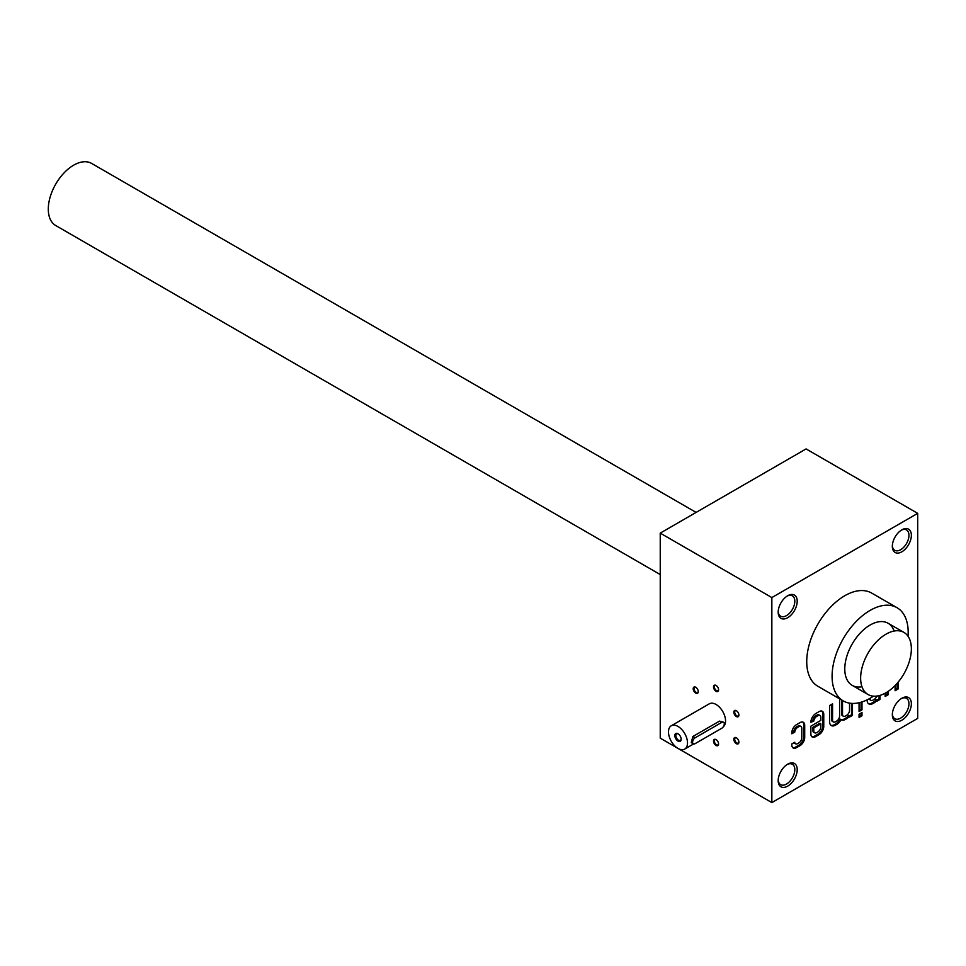 <?xml version="1.0" encoding="UTF-8"?>
<svg xmlns="http://www.w3.org/2000/svg" width="966" height="966" viewBox="0 0 966 966"><rect width="100%" height="100%" fill="white"/><g stroke="black" fill="none" stroke-linecap="round" stroke-linejoin="round"><path stroke-width="1.45" d="M671.273 725.768A13.452 7.764 -120 0 0 669.209 736.551A13.452 7.764 -120 0 0 677.999 748.409A13.452 7.764 -120 0 0 684.725 749.073A13.452 7.764 -120 0 0 684.725 733.544A13.452 7.764 -120 0 0 671.273 725.768L709.322 703.803A13.452 7.764 60 0 1 716.048 704.468A13.452 7.764 60 0 1 724.669 715.794A13.452 7.764 60 0 1 723.329 726.722M792.748 747.648A6.641 3.828 120 0 0 795.561 747.104L799.063 745.076A6.641 3.828 120 0 0 803.76 736.949L803.76 724.79A6.641 3.828 120 0 0 802.818 722.085M791.818 732.687L793.81 731.54L794.764 732.083A4.13 2.379 120 0 1 797.675 727.362L798.858 726.673A4.13 2.379 120 0 1 800.923 726.468L799.969 725.925A4.13 2.379 120 0 0 797.904 726.13L798.858 726.673M797.904 726.13L796.721 726.806A4.13 2.379 120 0 0 793.81 731.54M794.064 742.637A4.13 2.379 120 0 0 794.656 743.252L795.598 743.808A4.13 2.379 120 0 0 797.675 743.591L798.858 742.914A4.13 2.379 120 0 0 801.78 737.855L801.78 728.364A4.13 2.379 120 0 0 800.923 726.468M917.7 513.357L806.091 448.924L660.237 533.123L660.237 738.157L771.846 802.589L917.7 718.39L917.7 513.357L771.846 597.568L771.846 802.589M716.048 685.437L716.048 685.437A3.586 2.077 60 0 1 718.583 689.833A3.586 2.077 60 0 1 716.048 691.294A3.586 2.077 60 0 1 713.512 686.898A3.586 2.077 60 0 1 716.048 685.437M713.512 741.079A3.586 2.077 60 0 1 716.048 739.618A3.586 2.077 60 0 1 718.583 744.013A3.586 2.077 60 0 1 716.048 745.474A3.586 2.077 60 0 1 713.512 741.079M736.37 710.71L736.37 710.71A3.586 2.077 60 0 1 738.905 715.106A3.586 2.077 60 0 1 736.37 716.567A3.586 2.077 60 0 1 733.822 712.171A3.586 2.077 60 0 1 736.37 710.71M695.725 687.249L695.725 687.249A3.586 2.077 60 0 1 698.261 691.644A3.586 2.077 60 0 1 695.725 693.105A3.586 2.077 60 0 1 693.19 688.71A3.586 2.077 60 0 1 695.725 687.249M736.37 737.807L736.37 737.807A3.586 2.077 60 0 1 738.905 742.202A3.586 2.077 60 0 1 736.37 743.663A3.586 2.077 60 0 1 733.822 739.268A3.586 2.077 60 0 1 736.37 737.807L736.792 738.048M660.237 533.123L771.846 597.568M795.598 743.808A4.13 2.379 120 0 1 794.764 742.238L791.818 743.929L791.818 744.943A6.641 3.828 120 0 0 793.195 747.986A6.641 3.828 120 0 0 796.515 747.648L800.017 745.631A6.641 3.828 120 0 0 804.702 737.505L804.702 725.333A6.641 3.828 120 0 0 803.338 722.302A6.641 3.828 120 0 0 800.017 722.628L796.515 724.645A6.641 3.828 120 0 0 791.818 732.783L791.818 733.786L794.764 732.083M819.965 715.48A4.13 2.379 120 0 1 820.822 717.364L820.822 720.419L810.86 726.178L810.86 733.943A6.641 3.828 120 0 0 812.237 736.986A6.641 3.828 120 0 0 815.558 736.66L819.059 734.631A6.641 3.828 120 0 0 823.757 726.504L823.757 714.345A6.641 3.828 120 0 0 822.38 711.302A6.641 3.828 120 0 0 819.059 711.628L815.98 713.403A7.233 4.178 120 0 0 810.86 722.278L813.807 721.095A4.13 2.379 120 0 1 816.717 716.361L817.9 715.685A4.13 2.379 120 0 1 819.965 715.48L819.011 714.925A4.13 2.379 120 0 0 816.958 715.13L817.9 715.685M832.559 720.093A4.13 2.379 120 0 0 833.404 721.976L832.463 721.433A4.13 2.379 120 0 1 831.605 719.537L832.559 720.093L832.559 703.84L829.625 705.53L829.625 721.795A8.247 4.758 120 0 0 831.34 725.575A8.247 4.758 120 0 0 835.457 725.164L836.653 724.476A8.247 4.758 120 0 0 841.048 719.646A8.247 4.758 120 0 0 841.301 719.815A8.247 4.758 120 0 0 845.443 719.404L846.614 718.728A8.247 4.758 120 0 0 849.549 716.12L849.549 717.038L852.471 715.335L852.471 703.429M833.404 721.976A4.13 2.379 120 0 0 835.469 721.771L836.665 721.083A4.13 2.379 120 0 0 839.587 716.035L839.587 699.782L840.432 699.287M842.509 714.345A4.13 2.379 120 0 0 843.366 716.229L842.412 715.685A4.13 2.379 120 0 1 841.567 713.789L842.509 714.345L842.509 700.495M843.366 716.229A4.13 2.379 120 0 0 845.431 716.023L846.627 715.335A4.13 2.379 120 0 0 849.549 710.276L849.549 703.151M861.986 712.546L859.064 714.236L859.064 717.448L861.986 715.758L861.986 712.546M859.064 702.741L859.064 711.544L861.986 709.841L861.986 701.932M867.118 699.855L867.118 700.145A8.247 4.758 120 0 0 868.832 703.924A8.247 4.758 120 0 0 872.95 703.514L874.145 702.825A8.247 4.758 120 0 0 877.08 700.229L877.08 701.135L880.014 699.444L880.014 695.387M870.052 698.442A4.13 2.379 120 0 0 870.909 700.326A4.13 2.379 120 0 0 872.962 700.133L874.158 699.432A4.13 2.379 120 0 0 876.766 696.075M895.108 685.534L895.108 690.726L898.042 689.036L898.042 682.286M885.158 693.226L885.158 696.474L888.08 694.783L888.08 691.451M901.846 551.803A13.452 7.764 -60 0 1 892.33 546.309A13.452 7.764 -60 0 1 901.846 529.839A13.452 7.764 -60 0 1 911.361 535.321A13.452 7.764 -60 0 1 901.846 551.803M901.846 720.213A13.452 7.764 -60 0 1 892.33 714.719A13.452 7.764 -60 0 1 901.846 698.249A13.452 7.764 -60 0 1 911.361 703.743A13.452 7.764 -60 0 1 901.846 720.213M787.701 617.697A13.452 7.764 -60 0 1 778.185 612.215A13.452 7.764 -60 0 1 787.701 595.732A13.452 7.764 -60 0 1 797.216 601.226A13.452 7.764 -60 0 1 787.701 617.697M787.701 786.119A13.452 7.764 -60 0 1 778.185 780.625A13.452 7.764 -60 0 1 787.701 764.154A13.452 7.764 -60 0 1 797.216 769.636A13.452 7.764 -60 0 1 787.701 786.119M843.233 700.918L817.876 686.271A53.806 31.069 -60 0 1 817.876 624.133A53.806 31.069 -60 0 1 871.682 593.076L897.04 607.711A53.806 31.069 120 0 0 855.574 622.128A53.806 31.069 120 0 0 832.088 676.285A53.806 31.069 120 0 0 843.233 700.918A53.806 31.069 120 0 0 870.137 698.249A53.806 31.069 120 0 0 873.457 696.172M908.04 636.256A53.806 31.069 120 0 0 897.04 607.711M861.974 686.754A35.875 20.709 -60 0 1 844.779 668.955A35.875 20.709 -60 0 1 870.137 625.026A35.875 20.709 -60 0 1 894.154 631.027M787.085 764.529A11.749 6.786 -60 0 1 792.374 764.263A11.749 6.786 -60 0 1 794.185 773.681A11.749 6.786 -60 0 1 786.505 784.042A11.749 6.786 -60 0 1 780.625 784.621A11.749 6.786 -60 0 1 778.21 779.9M787.085 596.119A11.749 6.786 -60 0 1 792.374 595.841A11.749 6.786 -60 0 1 794.185 605.259A11.749 6.786 -60 0 1 786.505 615.62A11.749 6.786 -60 0 1 780.625 616.199A11.749 6.786 -60 0 1 778.21 611.478M901.23 698.635A11.749 6.786 -60 0 1 906.519 698.358A11.749 6.786 -60 0 1 908.318 707.776A11.749 6.786 -60 0 1 900.65 718.136A11.749 6.786 -60 0 1 894.77 718.716A11.749 6.786 -60 0 1 892.355 713.995M901.23 530.213A11.749 6.786 -60 0 1 906.519 529.948A11.749 6.786 -60 0 1 908.318 539.366A11.749 6.786 -60 0 1 900.65 549.714A11.749 6.786 -60 0 1 894.77 550.306A11.749 6.786 -60 0 1 892.355 545.585M738.893 741.936A2.983 1.727 60 0 1 738.29 743.071A2.983 1.727 60 0 1 735.307 741.345A2.983 1.727 60 0 1 735.307 737.903A2.983 1.727 60 0 1 736.587 737.952M698.249 691.378A2.983 1.727 60 0 1 697.645 692.513A2.983 1.727 60 0 1 694.663 690.787A2.983 1.727 60 0 1 694.663 687.345A2.983 1.727 60 0 1 695.955 687.394M738.893 714.84A2.983 1.727 60 0 1 738.29 715.975A2.983 1.727 60 0 1 735.307 714.248A2.983 1.727 60 0 1 735.307 710.807A2.983 1.727 60 0 1 736.587 710.855M718.571 743.748A2.983 1.727 60 0 1 717.967 744.883A2.983 1.727 60 0 1 715.673 744.086A2.983 1.727 60 0 1 714.369 741.079A2.983 1.727 60 0 1 714.985 739.715A2.983 1.727 60 0 1 716.265 739.763M718.571 689.567A2.983 1.727 60 0 1 717.967 690.702A2.983 1.727 60 0 1 714.985 688.975A2.983 1.727 60 0 1 714.985 685.534A2.983 1.727 60 0 1 716.265 685.57M895.108 689.627L897.088 688.48L897.088 683.397M897.088 688.48L898.042 689.036M885.158 695.375L887.126 694.228L888.08 694.783M887.126 694.228L887.126 692.067M876.911 700.133L879.06 698.889L880.014 699.444M879.06 698.889L879.06 695.641M869.219 698.768A4.13 2.379 120 0 0 869.955 699.782L870.909 700.326M868.386 703.598A8.247 4.758 120 0 0 872.008 702.97L873.204 702.282A8.247 4.758 120 0 0 876.126 699.674L877.08 700.229M859.064 710.445L861.044 709.298L861.044 702.222M861.044 709.298L861.986 709.841M859.064 716.349L861.044 715.202L861.044 713.101M861.044 715.202L861.986 715.758M849.38 716.035L851.529 714.792L852.471 715.335M851.529 714.792L851.529 703.381M841.567 713.789L841.567 699.952M831.605 719.537L831.605 704.383M830.881 725.249A8.247 4.758 120 0 0 834.503 724.621L835.699 723.92A8.247 4.758 120 0 0 840.094 719.102L841.048 719.646M840.625 719.404A8.247 4.758 120 0 0 844.489 718.849L845.661 718.173A8.247 4.758 120 0 0 848.595 715.577L849.549 716.12M811.79 736.647A6.641 3.828 120 0 0 814.604 736.104L818.105 734.088A6.641 3.828 120 0 0 822.803 725.961L822.803 713.789A6.641 3.828 120 0 0 821.861 711.085M810.885 721.674L812.853 720.539L813.807 721.095M816.958 715.13L815.775 715.818A4.13 2.379 120 0 0 812.853 720.539M820.822 723.812L813.795 727.869L813.795 730.924A4.13 2.379 120 0 0 814.64 732.808A4.13 2.379 120 0 0 816.705 732.602L817.9 731.914A4.13 2.379 120 0 0 820.822 726.867L820.822 723.812L819.868 723.256L812.841 727.313L813.795 727.869M812.841 727.313L812.841 730.368A4.13 2.379 120 0 0 813.698 732.264L814.64 732.808M678.265 733.931A3.755 2.174 -120 0 0 676.635 733.87A3.755 2.174 -120 0 0 676.055 736.877A3.755 2.174 -120 0 0 678.506 740.197A3.755 2.174 -120 0 0 680.39 740.379A3.755 2.174 -120 0 0 681.151 738.942M695.122 743.651L721.747 728.267A3.586 2.077 120 0 0 724.102 725.104A3.586 2.077 120 0 0 723.546 722.23A3.586 2.077 120 0 0 721.747 722.411L695.122 737.795A3.586 2.077 120 0 0 692.779 740.946A3.586 2.077 120 0 0 693.322 743.82A3.586 2.077 120 0 0 695.122 743.651M723.546 722.23L719.501 721.119L692.876 736.49L691.258 742.625L693.322 743.82M677.999 741.079A4.48 2.584 -120 0 0 681.163 739.256A4.48 2.584 -120 0 0 677.999 733.762A4.48 2.584 -120 0 0 674.823 735.597A4.48 2.584 -120 0 0 677.999 741.079M660.237 574.553L55.726 225.537A35.875 20.709 -60 0 1 55.726 184.12A35.875 20.709 -60 0 1 91.601 163.411L696.112 512.415M885.991 692.755A35.875 20.709 -60 0 1 868.06 694.53A35.875 20.709 -60 0 1 868.06 653.113A35.875 20.709 -60 0 1 903.935 632.404A35.875 20.709 -60 0 1 909.429 661.142A35.875 20.709 -60 0 1 885.991 692.755M872.008 702.97L872.95 703.514M873.204 702.282L874.145 702.825M834.503 724.621L835.457 725.164M835.699 723.92L836.653 724.476M844.489 718.849L845.443 719.404M845.661 718.173L846.614 718.728M818.105 734.088L819.059 734.631M822.803 725.961L823.757 726.504M822.803 713.789L823.757 714.345M815.775 715.818L816.717 716.361M814.604 736.104L815.558 736.66M812.841 730.368L813.795 730.924M799.063 745.076L800.017 745.631M803.76 736.949L804.702 737.505M803.76 724.79L804.702 725.333M796.721 726.806L797.675 727.362M795.561 747.104L796.515 747.648M721.747 722.411L719.501 721.119M695.122 737.795L692.876 736.49M684.725 749.073L693.612 743.941M852.205 685.377L868.06 694.53M888.08 623.251L903.935 632.404"/></g></svg>
